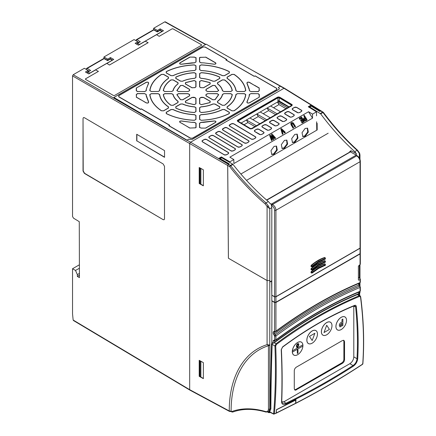 <?xml version="1.0" encoding="UTF-8"?>
<svg xmlns="http://www.w3.org/2000/svg" width="436" height="436" viewBox="0 0 436 436"><rect width="100%" height="100%" fill="white"/><g stroke="black" fill="none" stroke-linecap="round" stroke-linejoin="round"><path stroke-width="0.65" d="M162.187 31.338L160.562 30.329A0.959 0.556 121.7 0 0 160.067 30.367L157.331 31.948L153.832 29.926L136.953 39.681A0.959 0.556 121.7 0 0 136.25 40.826M139.209 44.603L162.094 31.387M159.576 30.313L160.562 30.329A0.959 0.556 120 0 0 160.535 30.313A0.959 0.556 120 0 0 160.056 30.362A0.959 0.556 60 0 1 160.067 30.367A0.959 0.556 -120 0 0 159.576 30.313L157.32 31.615L154.306 29.877A0.959 0.534 120 0 0 153.837 29.931A0.959 0.556 -120 0 0 153.341 29.877L136.463 39.627A0.959 0.556 -120 0 1 136.942 39.671A0.959 0.556 60 0 1 136.953 39.681L140.327 41.763L137.591 43.344A0.959 0.534 120 0 0 136.937 44.325M140.327 41.763L137.1 43.289L136.621 44.145A0.959 0.556 180 0 1 136.621 44.123M136.272 39.932A0.959 0.643 9.4 0 0 135.994 40.297A0.959 0.643 9.4 0 0 136.201 40.799M107.616 60.637L104.117 58.631L87.238 68.381A0.959 0.556 121.7 0 0 86.541 69.531M89.494 73.303L112.379 60.092M112.472 60.037L110.848 59.029A0.959 0.556 121.7 0 0 110.352 59.073L112.145 60.179M110.848 59.029L110.82 59.018A0.959 0.556 120 0 0 110.82 59.018A0.959 0.556 120 0 0 110.341 59.062A0.959 0.556 -120 0 0 109.861 59.018L107.605 60.321L104.591 58.577A0.959 0.534 120 0 0 104.122 58.631A0.959 0.556 -120 0 0 103.632 58.577L86.748 68.327A0.959 0.556 -120 0 1 87.227 68.376A0.959 0.556 60 0 1 87.238 68.381L90.617 70.469L87.876 72.049A0.959 0.534 120 0 0 87.222 73.025M90.617 70.469L87.385 71.995L86.906 72.85A0.959 0.556 180 0 1 86.906 72.823M86.557 68.637A0.959 0.643 9.4 0 0 86.279 69.002A0.959 0.643 9.4 0 0 86.492 69.504M281.869 148.316L283.95 147.935L287.013 143.951L286.626 140.027M284.512 148.251L282.136 148.502L281.329 144.643L284.452 140.376L286.893 140.158L287.624 144.033L284.512 148.251M302.568 136.364L304.65 135.988L307.718 131.999L307.326 128.075M305.216 136.299L302.835 136.55L302.028 132.691L305.156 128.424L307.593 128.206L308.323 132.086L305.216 136.299M292.218 142.343L294.3 141.962L297.368 137.978L296.976 134.054M294.861 142.272L292.485 142.523L291.679 138.67L294.807 134.397L297.243 134.184L297.973 138.059L294.861 142.272M271.519 154.295L273.601 153.913L276.664 149.93L276.277 146.006M274.162 154.224L271.786 154.475L270.979 150.616L274.102 146.349L276.544 146.136L277.274 150.011L274.162 154.224M302.889 346.064A7.461 4.306 -60 0 1 297.63 354.702A7.461 4.306 -60 0 1 292.371 352.119L302.906 346.053A7.505 4.333 -60 0 1 297.614 354.73A7.505 4.333 -60 0 1 292.305 351.667A7.505 4.333 -60 0 1 297.543 342.516A7.505 4.333 -60 0 1 302.916 345.372M297.886 349.634L297.87 349.623A0.48 0.278 120 0 0 297.292 350.233A0.48 0.278 -60 0 1 297.984 349.852L297.984 352.833A0.48 0.278 -60 0 1 297.303 353.225A0.48 0.278 120 0 0 297.396 353.438L297.39 353.433M331.97 325.648A7.461 4.306 -60 0 1 326.7 334.783A7.461 4.306 -60 0 1 321.425 331.742A7.461 4.306 -60 0 1 326.7 322.602A7.461 4.306 -60 0 1 331.97 325.648M331.987 325.621A7.505 4.333 -60 0 1 326.678 334.81A7.505 4.333 -60 0 1 321.376 331.747A7.505 4.333 -60 0 1 326.678 322.558A7.505 4.333 -60 0 1 331.987 325.621M346.506 320.395A7.461 4.306 -60 0 1 341.23 329.529A7.461 4.306 -60 0 1 335.954 326.488A7.461 4.306 -60 0 1 341.23 317.348A7.461 4.306 -60 0 1 346.506 320.395M346.522 320.367A7.505 4.333 -60 0 1 341.214 329.556A7.505 4.333 -60 0 1 335.911 326.493A7.505 4.333 -60 0 1 341.214 317.304A7.505 4.333 -60 0 1 346.522 320.367M276.435 409.693L276.32 412.974L275.923 413.175M360.518 296.578A0.578 0.305 172.6 0 1 360.67 296.758A0.578 0.305 172.6 0 1 360.512 297.009C363.504 320.166 364.245 342.516 362.73 364.049C341.813 377.843 319.495 390.896 295.777 403.202L295.973 399.812L276.44 409.677L276.184 413.039L274.369 413.922C276.222 392.487 276.675 369.826 275.726 345.939A0.578 0.289 177.6 0 1 274.925 345.966L276.015 343.764C302.557 323.904 330.308 307.887 359.264 295.712L360.071 295.739L357.444 294.12M275.792 413.241L276.184 413.039L275.792 413.241M271.95 300.813L271.808 342.456L273.203 343.203L273.933 343.05L274.549 342.287L274.713 340.271M274.953 331.665L274.549 331.965L274.713 331.562M274.549 333.66C288.507 323.338 302.535 314.105 316.634 305.968C330.728 297.832 344.756 290.861 358.714 285.068L359.455 286.212A427.335 246.722 120 0 0 317.299 307.14A427.335 246.722 120 0 0 275.143 334.886L274.549 333.66A0.959 0.556 0 0 1 273.203 333.665L273.203 331.97A0.959 0.556 0 0 0 274.549 331.965L274.549 333.66M273.203 343.203L273.203 340.685L274.56 339.851A0.959 0.556 118.1 0 0 274.778 340.298L275.825 340.238A0.959 0.469 -126.6 0 0 275.934 339.857C289.88 329.512 303.903 320.269 317.991 312.132C332.079 304.001 346.102 297.052 360.049 291.292A0.959 0.556 0 0 0 360.332 290.899L360.332 287.052A0.959 0.556 180 0 1 360.049 287.444A0.959 0.627 67.5 0 0 359.477 286.229L359.455 286.212A0.959 0.556 121.6 0 1 359.853 286.218L358.997 284.675A0.959 0.556 180 0 1 358.714 285.068L358.714 283.504M274.8 340.314L274.56 336.003A0.959 0.534 -60.1 0 1 275.143 334.886L275.171 334.903A0.959 0.474 53.5 0 1 275.934 336.009A0.959 0.556 180 0 1 274.587 336.014L275.171 334.903A427.335 246.722 120 0 1 317.326 307.151A427.335 246.722 120 0 1 359.477 286.229L360.06 286.665M274.953 340.38L274.549 340.674A0.959 0.556 0 0 1 273.203 340.685M274.56 339.851L274.587 339.867A0.959 0.556 0 0 0 275.934 339.857L275.934 336.009C289.88 325.687 303.903 316.454 317.991 308.323C332.079 300.186 346.097 293.226 360.049 287.444L360.049 291.292A0.959 0.627 67.6 0 1 359.738 291.788C345.83 297.532 331.845 304.459 317.79 312.574C303.734 320.689 289.744 329.91 275.825 340.238M358.387 277.449L360.06 278.62L360.049 279.465L358.795 280.19L358.387 279.956L358.387 266.091L360.049 264.663L360.06 253.147L360.049 253.937L275.934 302.502L274.587 302.497L271.808 300.895M358.387 279.863L358.795 280.19L358.387 279.956M360.332 282.19L359.738 283.078A0.959 0.627 -112.6 0 0 360.049 282.583A0.959 0.556 0 0 0 360.332 282.19L360.332 279.051M273.203 331.97L274.56 331.142A0.959 0.556 118.1 0 0 274.778 331.589A0.959 0.556 118.1 0 0 274.789 331.594L275.825 331.529A0.959 0.474 -126.4 0 0 275.934 331.147C289.886 320.852 303.903 311.642 317.991 303.505C332.079 295.374 346.097 288.398 360.049 282.583L360.06 278.62M274.789 331.485L274.587 331.153A0.959 0.556 0 0 0 275.934 331.147L275.934 302.502M358.714 292.213L358.714 293.695C344.762 299.434 330.733 306.377 316.634 314.514C302.535 322.656 288.507 331.916 274.549 342.287M359.863 286.229A0.959 0.556 121.6 0 0 359.853 286.218L360.332 287.052M360.06 263.949L360.049 264.663M274.56 336.003L273.203 333.665M278.473 100.7L278.55 101.408L288.763 107.054M278.55 101.408L277.476 102.029L287.471 107.801M280.571 111.779L270.576 106.013L267.126 108.003L277.122 113.774M270.222 117.758L260.227 111.987L256.777 113.981L266.772 119.753M259.872 123.731L249.877 117.965L246.427 119.955L256.423 125.726M289.063 106.88L279.285 101.027L277.928 101.016L277.928 97.424L278.473 97.266L291.439 104.711L291.439 105.512L251.643 128.484L250.286 128.473L238.111 121.208L238.111 120.412L277.928 97.424M237.838 121.137L277.928 97.838L279.285 97.866L291.439 105.141L291.439 104.711M291.7 105.425L291.439 105.141L291.406 105.528M244.067 124.761L247.91 122.543L246.427 119.971L241.146 123.017M252.858 119.682L258.259 116.565L256.777 113.981L249.888 117.971M263.208 113.709L268.609 110.591L267.126 108.019L260.238 111.992M277.476 102.029L270.593 106.019M254.924 126.593L247.91 122.543M265.273 120.614L258.259 116.565M275.623 114.641L268.609 110.591M273.557 107.73L278.958 104.613L285.972 108.662M277.476 102.04L278.958 104.613M239.86 146.97L241.806 145.847L242.182 145.123L241.806 144.708L220.017 131.667L218.082 131.645L215.7 133.247L216.093 133.934L237.92 146.954L239.86 146.97A0.578 0.332 -120 0 1 239.974 147.019L238.623 147.177M246.651 143.052L248.596 141.923L248.972 141.204L248.596 140.79L226.807 127.743L224.872 127.726L222.491 129.323L222.883 130.01L244.716 143.03L246.651 143.052A0.578 0.332 -120 0 1 246.765 143.101L245.414 143.259M253.441 139.128L255.387 138.005L255.763 137.28L255.392 136.866L233.598 123.824L231.663 123.802L229.287 125.405L229.674 126.091L251.507 139.111L253.441 139.128A0.578 0.332 -120 0 1 253.561 139.177L252.204 139.335M211.286 135.563L209.296 136.713L208.909 137.166L209.296 137.852L231.129 150.872L233.069 150.894L235.015 149.766L235.391 149.047L235.015 148.632L213.226 135.585L211.286 135.563A0.578 0.332 60 0 0 211.171 135.476L212.06 135.345M204.495 139.487L202.506 140.637L202.119 141.084L202.506 141.771L224.338 154.796L226.273 154.813L228.224 153.69L228.6 152.965L228.224 152.551L206.43 139.509L204.495 139.487A0.578 0.332 60 0 0 204.38 139.395L205.269 139.269M294.627 107.419L292.665 108.548L292.278 109L292.665 109.687L298.186 112.788L299.423 112.581L301.374 111.458L301.75 110.733L301.374 110.319L296.562 107.436L294.627 107.419A0.578 0.332 60 0 0 294.507 107.327L295.401 107.196M287.057 111.785L284.713 113.365L285.1 114.052L290.621 117.159L291.858 116.946L293.81 115.823L294.18 115.099L293.81 114.684L288.997 111.807L287.057 111.785A0.578 0.332 60 0 0 286.942 111.698L287.831 111.567M279.492 116.15L277.536 117.284L277.149 117.736L277.536 118.423L283.057 121.524L284.294 121.317L286.239 120.194L286.615 119.469L286.245 119.055L281.427 116.172L279.492 116.15A0.578 0.332 60 0 0 279.378 116.063L280.266 115.932M271.928 120.521L269.584 122.102L269.971 122.789L275.492 125.89L276.729 125.682L278.675 124.56L279.051 123.835L278.675 123.421L273.863 120.543L271.928 120.521A0.578 0.332 60 0 0 271.813 120.429L272.702 120.303M264.363 124.887L262.401 126.02L262.014 126.473L262.407 127.159L267.927 130.26L269.165 130.053L271.11 128.925L271.486 128.206L271.11 127.792L266.298 124.909L264.363 124.887A0.578 0.332 60 0 0 264.243 124.8L265.137 124.669M256.799 129.258L254.837 130.386L254.45 130.838L254.837 131.525L260.363 134.626L261.6 134.419L263.546 133.296L263.922 132.571L263.546 132.157L258.733 129.279L256.799 129.258A0.578 0.332 60 0 0 256.679 129.165L257.572 129.04M291.7 105.218L291.439 105.512M238.111 121.208L237.838 120.881M237.827 121.382L250.008 128.642L251.943 128.658L291.733 105.686L292.109 104.962L279.58 97.277L277.645 97.255L237.827 120.243L237.44 120.696L237.827 121.382A0.578 0.327 -59.2 0 0 237.713 121.426L237.277 120.658A0.578 0.463 13.7 0 1 237.44 120.696M259.137 97.157L259.137 94.536L258.085 93.767A6.295 3.635 0 0 0 258.128 93.691L250.885 93.691L249.496 94.449A51.884 29.959 180 0 1 249.288 95.866A6.295 3.635 0 0 0 249.376 95.887L247.07 102.002C247.092 102.961 247.85 103.228 249.338 102.809L259.3 97.174L249.457 102.858A0.578 0.332 -120 0 0 249.338 102.809M250.885 91.538L258.128 91.538A6.295 3.635 0 0 0 258.085 91.462L259.137 90.693L259.137 88.072L249.338 82.42C247.855 82.001 247.098 82.268 247.07 83.227L249.376 89.342A6.295 3.635 0 0 0 249.288 89.364A51.884 29.959 180 0 1 249.496 90.781L250.885 91.538L249.332 90.77L249.288 89.364M136.43 88.072L136.43 90.693L137.482 91.462A6.295 3.635 0 0 0 137.438 91.538L144.681 91.538L146.071 90.781A51.884 29.959 180 0 1 146.278 89.364A6.295 3.635 0 0 0 146.191 89.342L148.496 83.227C148.474 82.268 147.717 82.001 146.229 82.42L136.266 88.012L146.109 82.328C147.777 81.864 148.627 82.164 148.654 83.232L146.191 89.342M144.681 93.691L137.438 93.691A6.295 3.635 0 0 0 137.482 93.767L136.43 94.536L136.43 97.157L146.229 102.809C147.711 103.228 148.469 102.961 148.496 102.002L146.191 95.887A6.295 3.635 0 0 0 146.278 95.866A51.884 29.959 180 0 1 146.071 94.449L144.681 93.691L146.234 94.421L146.278 95.866M205.65 128.037L215.444 122.38C216.169 121.524 215.7 121.083 214.049 121.072L203.454 122.402A6.295 3.635 0 0 0 203.41 122.347A51.884 29.959 180 0 1 200.958 122.472L199.65 123.274L199.65 127.454A6.295 3.635 0 0 0 199.781 127.432L201.11 128.037L205.716 128.113L201.11 128.113L199.65 127.454M180.564 99.648L182.651 99.751L189.333 95.893L189.589 94.983L189.088 94.285L187.791 93.745L178.346 93.745L176.994 94.672L180.564 99.648A0.578 0.382 129.2 0 0 180.433 99.686L176.831 94.666L178.346 93.631L187.791 93.631L189.246 94.236L189.736 94.917L189.447 95.942L182.771 99.8L180.433 99.686M195.824 98.383L194.887 97.631L192.102 97.495L185.425 101.348L185.6 102.553L194.222 104.618L195.824 103.839L195.824 98.383A0.578 0.469 -0 0 1 195.987 98.362L195.987 103.817L194.194 104.689L185.507 102.613L185.305 101.261L191.987 97.408L193.758 97.239L194.941 97.522L195.987 98.362M203.465 97.495L200.68 97.631L199.743 98.383L199.743 103.839L201.345 104.618L209.967 102.553L210.141 101.348L203.465 97.495A0.578 0.332 -60 0 1 203.579 97.408L210.261 101.261L210.059 102.613L201.372 104.689L199.579 103.817L199.579 98.362L200.625 97.522L201.808 97.239L203.579 97.408M207.776 93.745L206.479 94.285L205.977 94.983L206.233 95.893L212.915 99.751L214.997 99.648L218.572 94.672L217.221 93.745L207.776 93.631L217.221 93.631L218.736 94.666L215.133 99.686L212.795 99.8L206.119 95.942L205.83 94.917L206.321 94.236L207.776 93.631M206.233 89.336L205.977 90.247L206.479 90.944L207.776 91.484L217.221 91.484L218.572 90.557L214.997 85.581L212.915 85.478L206.233 89.336A0.578 0.332 -120 0 0 206.119 89.249L212.795 85.391L215.133 85.505L218.736 90.525L217.221 91.56L207.776 91.56L206.321 90.955L205.83 90.268L206.119 89.249M199.743 86.846L200.68 87.598L203.465 87.734L210.141 83.881L209.967 82.677L201.345 80.611L199.743 81.39L199.743 86.846A0.578 0.469 180 0 0 199.579 86.824L199.579 81.369L201.372 80.496L210.059 82.578L210.261 83.925L203.579 87.783L200.625 87.669L199.579 86.824M192.102 87.734L194.887 87.598L195.824 86.846L195.824 81.39L194.222 80.611L185.6 82.677L185.425 83.881L192.102 87.734A0.578 0.332 120 0 0 191.987 87.783L185.305 83.925L185.507 82.578L194.194 80.496L195.987 81.369L195.987 86.824L194.941 87.669L191.987 87.783M187.791 91.484L189.088 90.944L189.589 90.247L189.333 89.336L182.651 85.478L180.564 85.581L176.994 90.557L178.346 91.484L187.791 91.56L178.346 91.56L176.831 90.525L180.433 85.505L182.771 85.391L189.447 89.249L189.736 90.268L189.246 90.955L187.791 91.56M195.824 107.725L194.625 106.94C190.129 106.597 186.074 105.626 182.471 104.03L180.668 104.095L175.833 106.885L175.937 108.057C181.316 110.564 187.442 112.03 194.32 112.455L195.824 111.665L195.824 107.725A0.578 0.469 -0 0 1 195.987 107.703L195.987 111.649L194.298 112.532C187.387 112.101 181.229 110.63 175.833 108.112L175.719 106.798L180.548 104.008L182.575 103.937C186.128 105.517 190.156 106.477 194.647 106.825L195.987 107.703M214.899 104.095L213.095 104.03C209.493 105.626 205.438 106.597 200.942 106.94L199.743 107.725L199.743 111.665L201.247 112.455C208.125 112.03 214.25 110.564 219.63 108.057L219.733 106.885L214.899 104.095A0.578 0.332 -60 0 1 215.019 104.008L219.848 106.798L219.733 108.112C214.321 110.63 208.163 112.106 201.263 112.532L199.579 111.649L199.579 107.703L200.92 106.825C205.367 106.488 209.394 105.528 212.991 103.937L215.019 104.008M223.951 93.745L222.594 94.438C222 97.037 220.322 99.375 217.559 101.457L217.673 102.498L222.502 105.289L224.535 105.229C228.873 102.122 231.407 98.585 232.148 94.617L230.786 93.745L223.951 93.631L230.786 93.631L232.312 94.607C231.565 98.596 229.014 102.155 224.66 105.267L222.387 105.332L217.553 102.547L217.428 101.375C220.164 99.321 221.831 96.999 222.431 94.405L223.951 93.631M217.673 82.731L217.559 83.772C220.322 85.854 222 88.192 222.594 90.792L223.951 91.484L230.786 91.484L232.148 90.612C231.407 86.644 228.873 83.107 224.535 80.001L222.502 79.941L217.673 82.731A0.578 0.332 -120 0 0 217.553 82.644L222.387 79.853L224.66 79.919C229.025 83.047 231.576 86.601 232.312 90.584L230.786 91.56L223.951 91.56L222.431 90.786C221.848 88.214 220.18 85.892 217.428 83.81L217.553 82.644M199.743 77.504L200.942 78.289C205.438 78.633 209.493 79.603 213.095 81.2L214.899 81.129L219.733 78.344L219.63 77.172C214.25 74.665 208.119 73.199 201.247 72.774L199.743 73.559L199.743 77.504A0.578 0.469 180 0 0 199.579 77.488L199.579 73.542L201.263 72.659C208.179 73.09 214.338 74.561 219.733 77.079L219.848 78.387L215.019 81.178L212.991 81.254C209.438 79.674 205.411 78.709 200.92 78.366L199.579 77.488M180.668 81.129L182.471 81.2C186.074 79.603 190.129 78.633 194.625 78.289L195.824 77.504L195.824 73.559L194.32 72.774C187.442 73.199 181.316 74.665 175.937 77.172L175.833 78.344L180.668 81.129A0.578 0.332 120 0 0 180.548 81.178L175.719 78.387L175.833 77.079C181.245 74.556 187.404 73.085 194.298 72.659L195.987 73.542L195.987 77.488L194.647 78.366C190.2 78.698 186.172 79.663 182.575 81.254L180.548 81.178M171.615 91.484L172.972 90.792C173.566 88.192 175.245 85.854 178.008 83.772L177.893 82.731L173.065 79.941L171.032 80.001C166.694 83.107 164.159 86.644 163.418 90.612L164.781 91.484L171.615 91.484L164.781 91.56L163.255 90.584C164.001 86.59 166.547 83.036 170.907 79.919L173.179 79.853L178.013 82.644L178.139 83.81C175.403 85.865 173.735 88.192 173.136 90.786L171.615 91.56M177.893 102.498L178.008 101.457C175.245 99.375 173.566 97.037 172.972 94.438L171.615 93.745L164.781 93.745L163.418 94.617C164.159 98.585 166.694 102.122 171.032 105.229L173.065 105.289L177.893 102.498A0.578 0.332 60 0 1 178.013 102.547L173.179 105.332L170.907 105.267C166.541 102.144 163.99 98.585 163.255 94.607L164.781 93.631L171.615 93.631L173.136 94.405C173.719 96.972 175.386 99.299 178.139 101.375L178.013 102.547M168.334 108.014L168.41 106.945C163.189 103.327 160.203 99.163 159.462 94.47L158.099 93.745L151.287 93.745L149.924 94.59C150.769 100.7 154.633 106.09 161.516 110.755L163.522 110.799L168.334 108.014A0.578 0.332 60 0 1 168.454 108.063L163.636 110.842L161.391 110.799C154.48 106.117 150.6 100.711 149.755 94.579L151.287 93.631L158.099 93.631L159.625 94.443C160.377 99.136 163.353 103.278 168.541 106.864L168.454 108.063M158.099 91.484L159.462 90.759C160.203 86.066 163.189 81.903 168.41 78.284L168.334 77.21L163.522 74.431L161.516 74.474C154.633 79.139 150.769 84.529 149.924 90.634L151.287 91.484L158.099 91.484L151.287 91.56L149.755 90.612C150.605 84.475 154.48 79.069 161.391 74.393L163.636 74.343L168.454 77.123L168.541 78.322C163.32 81.952 160.35 86.094 159.625 90.748L158.099 91.56M171.108 75.613L172.956 75.657C179.234 72.643 186.439 70.921 194.57 70.49L195.824 69.7L195.824 65.771L194.358 64.98C183.774 65.471 174.444 67.7 166.361 71.678L166.29 72.834L171.108 75.613A0.578 0.332 120 0 0 170.988 75.662L166.176 72.883L166.252 71.586C174.367 67.591 183.73 65.351 194.347 64.866L195.987 65.749L195.987 69.684L194.581 70.567C186.45 70.997 179.278 72.714 173.065 75.711L170.988 75.662M199.743 69.7L200.996 70.49C209.127 70.921 216.332 72.643 222.611 75.657L224.458 75.613L229.276 72.834L229.205 71.678C221.123 67.7 211.792 65.471 201.209 64.98L199.743 65.771L199.743 69.7A0.578 0.469 180 0 0 199.579 69.684L199.579 65.749L201.219 64.866C211.847 65.356 221.21 67.596 229.314 71.586L229.391 72.883L224.578 75.662L222.502 75.711C216.218 72.698 209.046 70.981 200.985 70.567L199.579 69.684M227.232 77.21L227.156 78.284C232.377 81.903 235.364 86.066 236.105 90.759L237.467 91.484L244.28 91.484L245.642 90.634C244.798 84.529 240.934 79.139 234.05 74.474L232.045 74.431L227.232 77.21A0.578 0.332 -120 0 0 227.112 77.123L231.93 74.343L234.176 74.393C241.086 79.074 244.967 84.48 245.811 90.612L244.28 91.56L237.467 91.56L235.941 90.748C235.189 86.05 232.214 81.908 227.025 78.322L227.112 77.123M237.467 93.745L236.105 94.47C235.364 99.163 232.377 103.327 227.156 106.945L227.232 108.014L232.045 110.799L234.05 110.755C240.934 106.09 244.798 100.7 245.642 94.59L244.28 93.745L237.467 93.631L244.28 93.631L245.811 94.579C244.961 100.711 241.086 106.117 234.176 110.799L231.93 110.842L227.112 108.063L227.025 106.864C232.246 103.239 235.217 99.097 235.941 94.443L237.467 93.631M224.458 109.616L222.611 109.572C216.332 112.586 209.127 114.308 200.996 114.739L199.743 115.529L199.743 119.459L201.209 120.249C211.792 119.758 221.123 117.524 229.205 113.551L229.276 112.395L224.458 109.616A0.578 0.332 -60 0 1 224.578 109.529L229.391 112.308L229.314 113.605C221.199 117.595 211.836 119.835 201.219 120.32L199.579 119.437L199.579 115.507L200.985 114.624C209.117 114.188 216.289 112.472 222.502 109.48L224.578 109.529M195.824 115.529L194.57 114.739C186.439 114.308 179.234 112.586 172.956 109.572L171.108 109.616L166.29 112.395L166.361 113.551C174.444 117.529 183.774 119.758 194.358 120.249L195.824 119.459L195.824 115.529A0.578 0.469 0 0 1 195.987 115.507L195.987 119.437L194.347 120.32C183.72 119.835 174.356 117.595 166.252 113.605L166.176 112.308L170.988 109.529L173.065 109.48C179.349 112.493 186.521 114.205 194.581 114.624L195.987 115.507M195.421 127.803L195.786 127.432A6.295 3.635 0 0 0 195.917 127.454L195.917 123.274L194.609 122.472A51.884 29.959 180 0 1 192.156 122.347A6.295 3.635 0 0 0 192.113 122.402L181.518 121.072C179.866 121.083 179.398 121.519 180.123 122.38L189.916 128.037L195.421 127.803A0.578 0.332 -120 0 1 195.541 127.852L189.916 128.037M189.916 57.192L180.123 62.849C179.398 63.705 179.861 64.141 181.518 64.157L192.113 62.828A6.295 3.635 0 0 0 192.156 62.877A51.884 29.959 180 0 1 194.609 62.757L195.917 61.956L195.917 57.775A6.295 3.635 0 0 0 195.786 57.797L194.456 57.192L189.845 57.078L194.456 57.078L195.917 57.775M200.146 57.427L199.781 57.797A6.295 3.635 0 0 0 199.65 57.775L199.65 61.956L200.958 62.757A51.884 29.959 180 0 1 203.41 62.877A6.295 3.635 0 0 0 203.454 62.828L214.049 64.157C215.7 64.147 216.169 63.711 215.444 62.849L205.65 57.192L200.146 57.427A0.578 0.332 60 0 0 200.026 57.339L205.65 57.192M249.457 102.858C247.79 103.327 246.94 103.021 246.912 101.953A0.578 0.447 29.7 0 1 247.07 102.002M246.912 101.953L249.376 95.887M249.109 95.898L249.332 94.421L250.885 93.691M250.885 93.576L258.128 93.691M254.281 76.376L225.875 59.977L226.644 59.53L204.98 47.023L203.078 47.023L118.854 95.653L118.854 96.748L140.512 109.256L141.286 108.809L169.691 125.214L168.923 125.661L190.587 138.163L192.483 138.163L276.713 89.538L276.713 88.437L255.055 75.935L254.281 76.262L255.169 75.886L276.833 88.388L276.833 89.625L192.603 138.25L190.467 138.25L168.808 125.748L169.457 125.236L141.286 108.967L140.512 109.414L118.734 96.836L118.734 95.604L202.963 46.979L205.1 46.979L226.878 59.552L226.11 59.994L254.281 76.262M259.137 88.072L259.3 90.672L258.128 91.538M249.109 89.293L246.912 83.232C246.945 82.164 247.79 81.864 249.457 82.328A0.578 0.332 120 0 0 249.338 82.42M146.371 89.266L146.234 90.77L144.681 91.615L137.482 91.462M136.43 97.157L136.266 94.514L137.438 93.691M146.458 95.898L148.654 101.953C148.621 103.027 147.777 103.327 146.109 102.858A0.578 0.332 -60 0 1 146.229 102.809M199.486 127.563L199.486 123.252L200.947 122.353L213.994 120.963C215.847 120.979 216.37 121.464 215.564 122.429A0.578 0.332 -120 0 0 215.444 122.38M181.763 123.328L180.003 122.429C179.196 121.464 179.719 120.974 181.572 120.963L192.113 122.402M192.014 122.276L194.62 122.353L196.08 123.252L196.08 127.563L195.786 127.432M196.08 57.628L196.08 61.934L194.62 62.833L181.572 64.228C179.719 64.212 179.196 63.721 180.003 62.762A0.578 0.332 60 0 1 180.123 62.849M205.716 57.078L215.564 62.762C216.37 63.721 215.847 64.212 213.994 64.228L203.454 62.828M203.41 62.877L200.947 62.833L199.486 61.934L199.486 57.628L199.781 57.797M249.457 82.328L254.553 85.429M146.109 102.858L141.013 99.8M189.845 128.113L181.839 123.284M201.552 45.23L201.552 44.761L172.95 28.836L172.138 28.82L159.162 36.33L172.138 28.82L172.95 28.814L201.552 44.761L201.552 45.23L114.39 95.555L113.573 95.555L85.456 79.33L85.461 78.862L98.432 71.373L95.593 69.924L88.731 73.886L85.429 72.011L88.143 70.441L84.355 68.288L73.215 74.719L113.889 98.204L113.889 97.462L206.179 44.178L283.994 88.29L190.352 142.349L189.676 143.526L189.676 389.67L229.254 410.952C229.151 377.271 243.479 351.977 267.088 344.658L269.786 345.034L268.821 345.672L267.088 344.658L267.088 280.561L228.404 258.226L267.088 280.533L269.78 280.571L267.088 280.561M113.889 98.204L186.777 140.288L188.875 139.079L189.486 139.427L192.205 139.416L278.882 89.375L279.443 88.612L278.255 87.473L279.443 88.612M113.889 97.462L228.366 164.296L228.824 164.034L218.937 158.328L221.368 156.922L221.368 157.685M276.32 412.974L295.641 403.273L295.243 403.48L295.641 403.273L295.684 399.959M276.56 409.758L295.826 400.035M360.06 252.907L360.049 253.676L275.934 302.241L274.587 302.257L274.587 296.823L271.808 295.248L271.612 280.855M274.587 296.823L275.934 296.823L360.049 248.258L360.06 247.474L360.049 253.676M269.78 345.034L269.78 208.79L271.808 207.618L271.808 280.746L269.944 281.787L269.78 280.571L269.944 282.054L271.808 280.975M228.404 258.226L227.69 165.473L228.366 164.296M316.629 121.797L316.749 129.639L317.185 129.388M308.546 111.73L312.525 118.161L233.881 163.565L233.821 159.549L229.843 157.173L308.546 111.73L312.525 114.112L316.482 111.829L308.268 106.749L310.699 105.349L310.699 106.095M323.305 112.57L322.978 112.504C333.573 126.729 344.936 139.335 357.073 150.322L354.762 151.657C342.625 140.67 331.256 128.064 320.662 113.84L309.729 106.967L311.25 106.117L319.882 111.458L320.711 110.995L321.387 111.382L320.7 110.989L320.242 111.256L310.699 105.349M354.539 305.669L355.585 306.612A0.578 0.305 -5.9 0 0 356.288 306.503C356.103 305.456 355.558 305.075 354.648 305.374C330.701 315.157 306.682 328.995 282.593 346.893A0.578 0.278 53.4 0 1 282.539 347.154L281.394 349.509A0.578 0.3 177.2 0 1 281.22 349.737C282.07 367.733 282.185 384.999 281.552 401.54C281.683 404.319 283.133 405.169 285.907 404.074C309.636 392.563 332.128 379.93 353.373 366.175C355.885 364.3 357.335 361.804 357.727 358.686C358.615 341.715 358.136 324.324 356.288 306.503M357.727 358.686A0.578 0.343 3 0 1 357.013 358.73L353.798 356.871L353.798 306.388L355.585 306.612C357.427 324.406 357.902 341.775 357.013 358.73C356.708 361.591 355.389 363.858 353.051 365.532A0.578 0.343 57.1 0 1 353.373 366.175M281.781 401.954L284.321 401.529L285.635 403.398L282.157 403.038M353.798 356.871C353.569 359.771 352.255 362.043 349.863 363.689L353.051 365.532C331.823 379.282 309.347 391.91 285.635 403.398A0.578 0.316 64.1 0 1 285.907 404.074M267.764 412.14L268.669 412.636L268.298 411.955M269.966 412.145A1.439 0.861 0 0 1 268.342 411.976L268.342 411.933M304.284 119.115L305.195 118.429L305.783 119.371M282.593 346.893L281.22 349.737M281.318 349.367A0.578 0.3 177.2 0 1 281.394 349.509C282.255 367.488 282.375 384.748 281.754 401.284A0.578 0.354 -177.9 0 1 281.552 401.54M281.678 401.093A0.578 0.354 -177.9 0 1 281.754 401.284L282.163 403.049M354.288 305.734A0.578 0.376 -112.2 0 0 354.648 305.374M269.11 411.513L269.693 411.802A0.578 0.463 53.6 0 0 268.985 411.551L270.091 408.848A0.578 0.332 -179.9 0 1 270.898 408.848L269.693 411.802L274.01 414.102L274.369 413.922L273.601 413.862A0.578 0.332 0 0 0 273.606 413.868L274.369 413.922M295.777 403.202L295.379 403.414M362.714 363.564L362.311 364.267M305.195 118.429L305.195 117.911L306.023 119.235L305.669 119.437L304.377 119.29L304.224 118.865M304.377 119.29L305.195 117.911M275.726 345.939L276.468 344.386C304.181 323.834 331.894 307.832 359.607 296.382L360.512 297.009M295.652 403.436C319.375 391.141 341.693 378.083 362.616 364.273L362.872 363.831C364.392 342.293 363.662 319.937 360.67 296.758L360.071 295.739M266.385 411.998L268.505 411.846L269.797 409.023A0.959 0.556 180 0 1 268.451 409.028C268.32 411.083 267.361 411.922 265.568 411.546A0.959 0.654 106.3 0 0 265.965 412.069C253.599 408.505 242.53 408.499 232.759 412.047L231.968 411.993A0.959 0.556 -61.7 0 1 231.756 411.546C241.767 407.927 253.033 407.927 265.568 411.546M272.914 138.016L271.372 134.272L271.982 133.917L275.438 137.809L274.898 138.119L272.435 135.274L273.852 138.724L273.127 139.144L270.582 136.261L272.075 139.749L271.541 140.06L269.573 135.307L270.206 134.942L272.914 138.016M282.392 133.792L280.817 128.816L281.34 128.516L285.188 132.179L284.637 132.495L281.7 129.694L282.942 133.476L282.392 133.792L282.386 134.315L280.817 128.816M294.85 126.598L292.905 123.541L291.848 123.29L291.504 123.884L293.526 127.367L292.997 127.672L290.779 123.562L291.412 122.625C292.458 122.2 293.303 122.658 293.946 123.993L295.379 126.293L294.85 126.598L294.856 127.116L293.384 124.255M299.636 118.87L299.21 118.2L301.456 116.903L304.159 121.224L301.963 122.494L301.543 121.818L303.211 120.859L302.524 119.764L300.954 120.668L300.567 120.053L302.143 119.148L301.347 117.884L299.636 118.87L299.636 119.388L299.21 118.2M306.001 120.162L306.971 119.606L304.268 115.278L303.739 115.584L304.769 117.24L303.511 118.478L303.854 119.606L305.249 120.516L306.001 120.162L306.023 120.668L305.265 121.023L305.249 120.516M273.601 413.862L273.601 413.862C275.443 392.378 275.884 369.744 274.925 345.966L272.168 344.38A1953.509 1127.861 120 0 0 270.898 408.848M274.299 342.778L276.015 343.764A0.578 0.283 53.4 0 1 276.468 344.386M272.68 342.919L272.168 344.38A0.578 0.316 2.1 0 0 271.361 344.364L271.977 342.543M359.607 296.382A0.578 0.376 -112.4 0 0 359.264 295.712L357.438 294.589M268.821 345.672L268.451 345.753C245.228 352.926 230.982 378.012 231.118 411.197L232.759 412.047M232.235 412.02A0.959 0.556 -61.7 0 1 231.968 411.993L231.2 411.579M271.372 134.272L272.5 137.547M274.898 138.119L274.903 138.637L275.487 138.299L275.438 137.809M274.903 138.637L272.827 136.239M273.127 139.144L273.132 139.662L273.89 139.22L273.852 138.724M273.132 139.662L271.007 137.247M271.541 140.06L271.535 140.583L272.113 140.245L272.075 139.749M271.535 140.583L269.573 135.307M284.637 132.495L284.648 133.013L285.242 132.669L285.188 132.179M284.648 133.013L281.939 130.429M282.386 134.315L282.98 133.972L282.942 133.476M294.856 127.116L295.423 126.789L295.379 126.293M293.368 124.74L292.905 123.541M292.888 124.031L291.869 123.797L291.848 123.29M291.869 123.797L291.564 124.14M292.997 127.672L292.997 128.189L293.57 127.862L293.526 127.367M292.997 128.189L291.58 125.41M291.559 125.895L290.79 123.791M301.963 122.494L301.963 123.012L304.203 121.72L304.159 121.224M301.963 123.012L301.543 121.818M302.971 120.995L302.524 119.764M302.524 120.282L300.954 121.192L300.954 120.668M300.954 121.192L300.567 120.053M301.903 119.284L301.347 117.884M301.347 118.401L299.636 119.388M303.739 115.584L304.535 117.377M306.023 120.668L307.015 120.096L306.971 119.606M305.265 121.023L303.832 120.091L303.854 119.606M303.832 120.091L303.516 118.717M231.118 411.213L229.254 410.952A0.959 0.556 -61.7 0 0 229.467 411.399L231.222 411.579M199.208 167.506L203.356 169.817L203.356 185.818L199.208 183.507L199.208 167.506M203.356 185.622L200.157 183.834M199.383 183.403L199.383 167.604M199.208 360.327L203.356 362.638L203.356 378.639L199.208 376.323L199.208 360.327M203.356 378.443L200.157 376.655M199.383 376.224L199.383 360.425M221.368 156.922L229.865 161.832L229.865 162.497M312.525 114.112L312.525 118.161M240.874 174.019L317.19 129.955L317.141 123.372L316.65 123.072M316.482 111.829L316.541 115.845M229.865 161.832L233.821 159.549M271.808 295.248L271.808 300.736L274.587 302.257M359.406 293.237L359.406 293.668L359.973 292.649L359.973 291.651M283.994 88.29L321.408 111.398M109.452 65.035L106.891 63.422L109.452 65.035L148.147 42.69L145.308 41.224L138.446 45.186L135.138 43.306L137.858 41.736L137.89 42.837M109.452 65.013L148.147 42.674M106.891 63.422L113.752 59.438L110.444 57.563L110.444 58.893M113.736 59.449L88.612 73.815M107.73 60.25L107.73 59.133L110.444 57.563M164.546 157.118L136.882 140.866L136.882 134.359M163.151 219.657L84.557 173.277L83.205 170.912L83.031 118.467L83.44 117.578L84.382 117.687L163.151 163.963L164.503 166.334L164.503 218.872L164.121 219.749L163.151 219.657L84.382 173.381L83.031 171.01L83.031 118.467M137.858 41.736L134.065 39.589L103.937 56.985L103.915 58.468M107.73 59.133L103.937 56.985M136.708 140.964L136.708 134.261L164.546 150.616L164.546 157.32L136.882 140.866M79.27 264.865L72.534 268.75L72.534 313.844L73.15 320.029L73.913 320.471M79.27 268.347L75.499 270.429L72.534 268.75M79.434 273.432L77.352 274.604L75.499 270.429M79.434 275.214L77.352 276.413L77.352 274.604M73.215 74.719L72.534 75.897L72.534 216.458L73.477 218.147L79.27 221.668L79.434 277.634L77.352 276.413M88.143 70.441L88.176 71.537M98.432 71.373L85.461 78.883L85.461 79.347M85.456 79.33L85.461 78.883M201.552 44.783L201.552 45.251M159.167 36.313L156.606 34.7L159.167 36.313M157.44 31.545L157.44 30.433L160.159 28.863L163.467 30.738L156.606 34.7M163.451 30.749L138.321 45.115M160.159 28.863L160.159 30.193M165.467 22.241L164.792 21.849L153.652 28.28L153.63 29.768M153.652 28.28L157.44 30.433M246.498 180.373L328.177 133.214M316.738 129.007L317.185 128.751M200.091 376.644L200.871 376.775L200.871 361.335L199.416 360.779L199.416 376.268L200.091 376.644L200.091 361.182L200.871 361.335M199.416 167.958L200.871 168.519L200.871 183.954L200.091 183.823L199.416 183.447L199.416 167.958L200.091 168.367L200.091 183.823M200.091 168.367L200.871 168.519M199.416 360.779L200.091 361.182M284.321 401.529L349.863 363.689M306.84 340.14A7.505 4.333 -60 0 1 312.149 330.946A7.505 4.333 -60 0 1 317.452 334.009A7.505 4.333 -60 0 1 312.149 343.203A7.505 4.333 -60 0 1 306.84 340.14M344.544 341.677L343.944 340.358L342.505 340.505L296.322 367.167C295.09 368.022 294.414 369.199 294.284 370.693L294.284 388.732L294.883 390.051L295.575 390.176L342.505 363.243C343.737 362.387 344.413 361.21 344.544 359.716L344.544 341.677L343.879 341.295L343.879 359.335C343.753 360.828 343.072 362.005 341.84 362.861L295.663 389.528L294.589 389.795M343.573 340.238L343.879 341.295M341.993 323.081L341.993 324.907L340.407 325.578L340.194 325.043L342.004 323.071L342.004 324.913L340.407 325.572M340.271 326.907L339.322 325.561C339.393 324.052 340.075 322.978 341.366 322.34L342.004 321.986L342.004 319.555L342.876 319.054L342.876 325.501L339.786 326.842M342.004 321.986L341.377 322.346C340.091 322.989 339.404 324.057 339.322 325.561L340.26 326.902M342.004 319.555L342.876 319.054M341.993 321.975L341.993 319.55M326.711 325.251L323.997 332.543L329.425 329.409L326.7 325.245L323.997 332.543M298.137 344.271L297.663 344.315L298.42 345.127L297.646 346.8L297.161 346.854L297.663 346.811L296.911 346.01L297.663 344.315L298.404 345.116L297.663 346.811M297.303 350.244L297.303 353.225L297.303 350.244M298.464 343.584L298.905 344.822L297.663 347.421L296.851 347.508L296.42 346.277L296.785 344.653L297.663 343.699L296.774 344.647L296.404 346.271L296.829 347.497M298.54 343.639L297.663 343.699L298.529 343.628M292.414 350.855L292.398 350.849A7.461 4.306 -60 0 1 297.63 342.522A7.461 4.306 -60 0 1 302.862 344.805L292.414 350.855A7.461 4.306 120 0 0 292.382 352.125M302.862 344.805L292.398 350.849A7.461 4.306 -60 0 0 292.354 351.656A7.461 4.306 -60 0 0 292.371 352.119M302.906 346.053A7.461 4.306 120 0 0 302.922 345.574A7.461 4.306 120 0 0 302.878 344.816M312.176 340.543L314.896 333.251L309.462 336.385L312.176 340.543L309.446 336.379L314.896 333.251M317.441 334.036A7.461 4.306 -60 0 1 312.165 343.176A7.461 4.306 -60 0 1 306.89 340.129A7.461 4.306 -60 0 1 312.165 330.995A7.461 4.306 -60 0 1 317.441 334.036M360.06 247.337L360.049 248.111L275.934 296.676L274.587 296.687L271.808 295.167L271.808 280.746M325.022 257.899L324.722 257.496A40.341 23.288 120 0 0 311.26 265.268L310.961 266.015L311.097 266.543L311.587 266.598M325.022 261.033L324.722 260.63A40.341 23.288 120 0 0 311.26 268.402L310.961 269.148L311.097 269.682L311.587 269.737M325.022 264.172L324.722 263.769A40.341 23.288 120 0 0 311.26 271.541L310.961 272.287L311.097 272.816L311.587 272.876M311.26 271.541L312.056 272.337L318.672 267.606L325.283 264.696A0.578 0.403 -106.6 0 0 324.994 263.96L324.722 263.769M324.929 263.791L325.441 264.576L325.158 265.344L318.672 268.2L312.181 272.838L312.056 272.337A0.578 0.403 165.6 0 1 311.277 272.456L311.571 271.71A40.319 23.277 -60 0 1 318.285 266.914A40.319 23.277 -60 0 1 324.994 263.96L325.294 264.363M311.222 272.98L312.181 272.838A0.578 0.403 165.6 0 1 311.402 272.958L311.097 272.816M354.762 151.657L356.354 153.586L356.272 155.08L271.655 203.934L272.549 204.451C274.724 206.015 275.846 207.956 275.934 210.266L360.049 161.702C359.967 159.391 358.872 157.434 356.762 155.832L272.549 204.451A0.959 0.534 120 0 0 271.868 205.623L271.399 205.356L271.655 203.934L270.68 204.135L268.336 201.552L266.025 202.887C253.458 192.151 241.686 179.779 230.709 165.773L229.679 166.623A0.959 0.534 -60 0 1 230.361 165.446L232.666 164.116L221.695 157.778L220.202 158.644L229.178 163.827L228.377 164.307L227.717 165.489L228.426 258.21M311.26 268.402L312.056 269.197L318.672 264.467L325.283 261.562A0.578 0.403 -106.6 0 0 324.994 260.826L324.722 260.63M324.929 260.657L325.441 261.437L325.158 262.21L318.672 265.061L312.181 269.699L312.056 269.197A0.578 0.403 165.6 0 1 311.277 269.323L311.571 268.576A40.319 23.277 -60 0 1 318.285 263.775A40.319 23.277 -60 0 1 324.994 260.826L325.294 261.229M311.222 269.84L312.181 269.699A0.578 0.403 165.6 0 1 311.402 269.824L311.097 269.682M311.26 265.268L312.056 266.064L318.672 261.333L325.283 258.423A0.578 0.403 -106.6 0 0 324.994 257.687L324.722 257.496M324.929 257.518L325.441 258.303L325.158 259.071L318.672 261.922L312.181 266.565L312.056 266.064A0.578 0.403 165.6 0 1 311.277 266.183L311.571 265.437A40.319 23.277 -60 0 1 318.285 260.641A40.319 23.277 -60 0 1 324.994 257.687L325.294 258.09M311.222 266.707L312.181 266.565A0.578 0.403 165.6 0 1 311.402 266.685L311.097 266.543M324.913 265.66A0.578 0.403 73.4 0 0 325.158 265.344L318.553 268.462L312.149 273.04M275.934 296.676L275.934 210.266A0.959 0.556 180 0 1 274.587 210.277C274.418 208.315 273.514 206.762 271.868 205.623M271.808 207.618L271.399 205.356M324.913 262.526A0.578 0.403 73.4 0 0 325.158 262.21L318.553 265.322L312.149 269.9M324.913 259.387A0.578 0.403 73.4 0 0 325.158 259.071L318.553 262.189L312.149 266.767M355.896 155.298L357.253 155.788A0.959 0.556 121.7 0 0 356.762 155.832L355.896 155.298M220.992 158.17L221.695 157.778M228.377 164.307L230.361 165.446A0.959 0.556 60 0 1 230.709 165.773L233.026 164.437L232.666 164.116M233.026 164.437C244.002 178.444 255.769 190.815 268.336 201.552M309.729 106.967L309.053 107.349L309.729 106.967M269.78 208.79L267.088 206.468L268.304 205.917L269.78 208.79M359.973 159.347L359.973 154.938L359.406 158.121M356.272 155.08L350.37 151.913A0.959 0.594 118.2 0 0 351.024 150.725L356.354 153.586M219.499 159.036L220.202 158.644L219.499 159.036M311.25 106.117L310.574 106.504M268.304 205.917L266.025 202.887A0.959 0.387 130.5 0 0 265.186 203.944L267.088 206.468L267.088 280.533M265.186 203.944C252.548 193.148 240.716 180.711 229.679 166.623L227.717 165.489M358.893 157.341L359.406 157.042L359.286 153.39L359.613 153.14L359.973 154.938M320.313 113.513L322.624 112.177A0.959 0.556 -58.3 0 1 323.12 112.139A0.959 0.556 -58.3 0 1 323.278 112.374M359.286 153.39L357.073 150.322A0.959 0.409 132.1 0 1 357.542 150.267L359.613 153.14M160.067 30.367L161.854 31.474M137.1 43.289A0.959 0.556 -120 0 1 137.58 43.338A0.959 0.556 60 0 1 137.591 43.344L139.444 44.418M137.858 41.834L138.708 42.363M87.385 71.995A0.959 0.556 -120 0 1 87.865 72.038A0.959 0.556 60 0 1 87.876 72.049L89.734 73.117M110.341 59.062A0.959 0.556 60 0 1 110.352 59.073L107.616 60.653M88.148 70.539L88.999 71.063M274.56 331.142L274.587 302.497M279.285 101.572L279.285 97.435M238.111 120.412L238.149 121.23M278.473 97.68L278.473 97.266M258.297 93.686L259.3 94.514A0.578 0.469 180 0 0 259.137 94.536M259.3 94.514L259.3 97.174M254.553 85.271L259.3 88.012M258.352 91.615L250.885 91.615M137.269 91.506L136.266 90.672L136.266 88.012M141.013 99.915L136.266 97.174M137.215 93.576L144.681 93.576M215.564 122.429L205.716 128.113M195.895 127.53L195.541 127.852M180.003 62.762L189.845 57.078M199.672 57.656L200.026 57.339M278.255 87.473L280.353 86.263M270.445 412.402L270.075 412.614A1.439 0.834 -120 0 0 270.309 412.325M304.797 118.14L304.818 118.647M271.361 344.364L270.091 408.848L269.797 409.023L269.797 345.029M275.934 302.241L275.934 296.823M268.451 345.753L268.451 409.028M254.837 130.386A0.578 0.332 -120 0 0 254.722 130.299L256.679 129.165M257.545 128.92L258.848 129.192A0.578 0.327 120.9 0 0 258.733 129.279M258.848 129.192L263.666 132.07A0.578 0.327 120.9 0 0 263.546 132.157M263.666 132.07L264.085 132.533A0.578 0.458 161.3 0 0 263.922 132.571M264.085 132.533L263.66 133.345A0.578 0.332 -120 0 0 263.546 133.296M263.66 133.345L261.714 134.468A0.578 0.332 -120 0 0 261.6 134.419M261.714 134.468L260.363 134.626M260.33 134.702L259.545 134.452A0.578 0.327 -59.2 0 1 259.66 134.402M259.545 134.452L254.722 131.574A0.578 0.327 -59.2 0 1 254.837 131.525M254.722 131.574L254.286 130.805A0.578 0.463 13.7 0 1 254.45 130.838M254.286 130.805L254.722 130.299M262.401 126.02A0.578 0.332 -120 0 0 262.287 125.928L264.243 124.8M265.115 124.554L266.418 124.821A0.578 0.327 120.9 0 0 266.298 124.909M266.418 124.821L271.23 127.704A0.578 0.327 120.9 0 0 271.11 127.792M271.23 127.704L271.65 128.168A0.578 0.458 161.3 0 0 271.486 128.206M271.65 128.168L271.23 128.98A0.578 0.332 -120 0 0 271.11 128.925M271.23 128.98L269.279 130.102A0.578 0.332 -120 0 0 269.165 130.053M269.279 130.102L267.927 130.26M267.895 130.337L267.11 130.081A0.578 0.327 -59.2 0 1 267.23 130.032M267.11 130.081L262.287 127.203A0.578 0.327 -59.2 0 1 262.407 127.159M262.287 127.203L261.851 126.435A0.578 0.463 13.7 0 1 262.014 126.473M261.851 126.435L262.287 125.928M269.971 121.655A0.578 0.332 -120 0 0 269.851 121.562L271.813 120.429M272.68 120.183L273.982 120.456A0.578 0.327 120.9 0 0 273.863 120.543M273.982 120.456L278.795 123.334A0.578 0.327 120.9 0 0 278.675 123.421M278.795 123.334L279.214 123.802A0.578 0.458 161.3 0 0 279.051 123.835M279.214 123.802L278.795 124.609A0.578 0.332 -120 0 0 278.675 124.56M278.795 124.609L276.844 125.737A0.578 0.332 -120 0 0 276.729 125.682M276.844 125.737L275.492 125.89M275.459 125.966L274.675 125.715A0.578 0.327 -59.2 0 1 274.794 125.666M274.675 125.715L269.851 122.838A0.578 0.327 -59.2 0 1 269.971 122.789M269.851 122.838L269.415 122.069A0.578 0.463 13.7 0 1 269.584 122.102M269.415 122.069L269.851 121.562M277.536 117.284A0.578 0.332 -120 0 0 277.416 117.197L279.378 116.063M280.244 115.818L281.547 116.085A0.578 0.327 120.9 0 0 281.427 116.172M281.547 116.085L286.359 118.968A0.578 0.327 120.9 0 0 286.245 119.055M286.359 118.968L286.779 119.431A0.578 0.458 161.3 0 0 286.615 119.469M286.779 119.431L286.359 120.243A0.578 0.332 -120 0 0 286.239 120.194M286.359 120.243L284.414 121.366A0.578 0.332 -120 0 0 284.294 121.317M284.414 121.366L283.057 121.524M283.024 121.6L282.239 121.344A0.578 0.327 -59.2 0 1 282.359 121.295M282.239 121.344L277.421 118.467A0.578 0.327 -59.2 0 1 277.536 118.423M277.421 118.467L276.985 117.698A0.578 0.463 13.7 0 1 277.149 117.736M276.985 117.698L277.416 117.197M285.1 112.919A0.578 0.332 -120 0 0 284.981 112.826L286.942 111.698M287.809 111.447L289.112 111.72A0.578 0.327 120.9 0 0 288.997 111.807M289.112 111.72L293.924 114.597A0.578 0.327 120.9 0 0 293.81 114.684M293.924 114.597L294.344 115.066A0.578 0.458 161.3 0 0 294.18 115.099M294.344 115.066L293.924 115.872A0.578 0.332 -120 0 0 293.81 115.823M293.924 115.872L291.978 117.001A0.578 0.332 -120 0 0 291.858 116.946M291.978 117.001L290.621 117.159M290.589 117.23L289.809 116.979A0.578 0.327 -59.2 0 1 289.924 116.93M289.809 116.979L284.986 114.101A0.578 0.327 -59.2 0 1 285.1 114.052M284.986 114.101L284.55 113.333A0.578 0.463 13.7 0 1 284.713 113.365M284.55 113.333L284.981 112.826M292.665 108.548A0.578 0.332 -120 0 0 292.551 108.46L294.507 107.327M295.374 107.082L296.676 107.349A0.578 0.327 120.9 0 0 296.562 107.436M296.676 107.349L301.494 110.232A0.578 0.327 120.9 0 0 301.374 110.319M301.494 110.232L301.908 110.695A0.578 0.458 161.3 0 0 301.75 110.733M301.908 110.695L301.489 111.507A0.578 0.332 -120 0 0 301.374 111.458M301.489 111.507L299.543 112.63A0.578 0.332 -120 0 0 299.423 112.581M299.543 112.63L298.186 112.788M298.159 112.864L297.374 112.608A0.578 0.327 -59.2 0 1 297.488 112.564M297.374 112.608L292.551 109.736A0.578 0.327 -59.2 0 1 292.665 109.687M292.551 109.736L292.115 108.962A0.578 0.463 13.7 0 1 292.278 109M292.115 108.962L292.551 108.46M202.506 140.637A0.578 0.332 -120 0 0 202.391 140.545L204.38 139.395M205.247 139.149L206.55 139.422A0.578 0.327 120.9 0 0 206.43 139.509M206.55 139.422L228.344 152.464A0.578 0.327 120.9 0 0 228.224 152.551M228.344 152.464L228.758 152.927A0.578 0.458 161.3 0 0 228.6 152.965M228.758 152.927L228.339 153.739A0.578 0.332 -120 0 0 228.224 153.69M228.339 153.739L226.393 154.862A0.578 0.332 -120 0 0 226.273 154.813M226.393 154.862L225.036 155.02M225.003 155.096L224.224 154.84A0.578 0.327 -59.2 0 1 224.338 154.796M224.224 154.84L202.391 141.82A0.578 0.327 -59.2 0 1 202.506 141.771M202.391 141.82L201.955 141.051A0.578 0.463 13.7 0 1 202.119 141.084M201.955 141.051L202.391 140.545M209.296 136.713A0.578 0.332 -120 0 0 209.182 136.626L211.171 135.476M212.038 135.231L213.34 135.498A0.578 0.327 120.9 0 0 213.226 135.585M213.34 135.498L235.135 148.545A0.578 0.327 120.9 0 0 235.015 148.632M235.135 148.545L235.554 149.008A0.578 0.458 161.3 0 0 235.391 149.047M235.554 149.008L235.129 149.821A0.578 0.332 -120 0 0 235.015 149.766M235.129 149.821L233.184 150.943A0.578 0.332 -120 0 0 233.069 150.894M233.184 150.943L231.832 151.101M231.799 151.178L231.015 150.921A0.578 0.327 -59.2 0 1 231.129 150.872M231.015 150.921L209.182 137.901A0.578 0.327 -59.2 0 1 209.296 137.852M209.182 137.901L208.746 137.133A0.578 0.463 13.7 0 1 208.909 137.166M208.746 137.133L209.182 136.626M250.008 128.642A0.578 0.327 120.8 0 0 249.888 128.691L237.713 121.426M237.277 120.658L237.713 120.151A0.578 0.332 60 0 1 237.827 120.243M237.713 120.151L277.53 97.163A0.578 0.332 60 0 1 277.645 97.255M277.53 97.163L278.419 97.032M278.397 96.917L279.699 97.19A0.578 0.327 120.9 0 0 279.58 97.277M279.699 97.19L291.853 104.46A0.578 0.327 120.9 0 0 291.738 104.547M291.853 104.46L292.273 104.929A0.578 0.458 161.3 0 0 292.109 104.962M292.273 104.929L291.853 105.735A0.578 0.332 -120 0 0 291.733 105.686M291.853 105.735L252.057 128.713A0.578 0.332 -120 0 0 251.943 128.658M252.057 128.713L250.705 128.871M250.673 128.942L249.888 128.691M255.387 138.005A0.578 0.332 60 0 1 255.507 138.054L253.561 139.177M252.172 139.411L251.387 139.16A0.578 0.327 -59.2 0 1 251.507 139.111M251.387 139.16L229.554 126.135A0.578 0.327 -59.2 0 1 229.674 126.091M229.554 126.135L229.118 125.366A0.578 0.463 13.7 0 1 229.287 125.405M229.118 125.366L229.554 124.865A0.578 0.332 60 0 1 229.674 124.952M229.554 124.865L231.543 123.715A0.578 0.332 60 0 1 231.663 123.802M231.543 123.715L232.437 123.584M232.41 123.464L233.718 123.737A0.578 0.327 120.9 0 0 233.598 123.824M233.718 123.737L255.507 136.779A0.578 0.327 120.9 0 0 255.392 136.866M255.507 136.779L255.927 137.247A0.578 0.458 161.3 0 0 255.763 137.28M255.927 137.247L255.507 138.054M248.596 141.923A0.578 0.332 60 0 1 248.716 141.978L246.765 143.101M245.381 143.335L244.596 143.079A0.578 0.327 -59.2 0 1 244.716 143.03M244.596 143.079L222.763 130.059A0.578 0.327 -59.2 0 1 222.883 130.01M222.763 130.059L222.327 129.29A0.578 0.463 13.7 0 1 222.491 129.323M222.327 129.29L222.763 128.784A0.578 0.332 60 0 1 222.878 128.871M222.763 128.784L224.753 127.634A0.578 0.332 60 0 1 224.872 127.726M224.753 127.634L225.646 127.503M225.619 127.388L226.922 127.655A0.578 0.327 120.9 0 0 226.807 127.743M226.922 127.655L248.716 140.703A0.578 0.327 120.9 0 0 248.596 140.79M248.716 140.703L249.136 141.166A0.578 0.458 161.3 0 0 248.972 141.204M249.136 141.166L248.716 141.978M241.806 145.847A0.578 0.332 60 0 1 241.92 145.897L239.974 147.019M238.59 147.254L237.805 147.003A0.578 0.327 -59.2 0 1 237.92 146.954M237.805 147.003L215.973 133.977A0.578 0.327 -59.2 0 1 216.093 133.934M215.973 133.977L215.537 133.209A0.578 0.463 13.7 0 1 215.7 133.247M215.537 133.209L215.973 132.702A0.578 0.332 60 0 1 216.087 132.795M215.973 132.702L217.962 131.558A0.578 0.332 60 0 1 218.082 131.645M217.962 131.558L218.85 131.427M218.828 131.307L220.131 131.579A0.578 0.327 120.9 0 0 220.017 131.667M220.131 131.579L241.925 144.621A0.578 0.327 120.9 0 0 241.806 144.708M241.925 144.621L242.345 145.084A0.578 0.458 161.3 0 0 242.182 145.123M242.345 145.084L241.92 145.897M227.69 165.473L72.534 75.897M359.395 295.325L359.406 291.924M359.406 265.034L359.406 278.157M359.406 283.215L359.406 285.782M73.15 320.029L189.676 389.67M164.792 21.849L205.53 44.554M296.322 389.909L295.663 389.528M342.505 363.243L341.84 362.861M344.544 359.716L343.879 359.335M360.332 247.719L360.332 161.309A0.959 0.556 0 0 1 360.049 161.702L360.049 248.111M311.402 272.958L310.961 272.287M274.587 210.277L274.587 296.687M311.402 269.824L310.961 269.148M311.402 266.685L310.961 266.015M349.748 152.317L266.756 200.189M270.042 203.53L271.285 204.152M349.759 151.984L349.759 151.537L351.024 150.725M320.662 113.84L322.978 112.504A0.959 0.556 -120 0 0 322.624 112.177L320.711 110.995M350.021 151.848A0.959 0.556 0 0 0 349.759 151.537M136.463 39.627L135.934 40.652M153.341 29.877L154.306 29.877M109.861 59.018L110.82 59.018M86.748 68.327L86.224 69.351M103.632 58.577L104.591 58.577M359.738 291.788L360.332 290.899M275.825 331.529C289.749 321.256 303.739 312.062 317.79 303.947C331.845 295.837 345.83 288.877 359.738 283.078M273.933 343.05C288.027 332.543 302.192 323.174 316.432 314.956C330.701 306.721 344.887 299.717 358.992 293.951L358.997 292.093M358.997 283.389L358.997 284.675M360.332 264.287L360.332 253.539M295.51 403.507L276.19 413.203M268.669 412.636L270.075 412.614M282.539 347.154C306.59 329.305 330.564 315.495 354.457 305.723L354.833 305.658M268.789 411.682L273.732 414.135L276.059 413.268M268.821 411.666L265.965 412.069M290.779 123.562L290.752 124.015M303.511 118.478L303.478 118.935M360.332 253.289L360.332 247.861M229.467 411.399L189.883 390.116L73.401 320.498M359.678 293.45L359.678 295.494M321.19 110.946L284.479 88.246M359.973 286.299L359.973 282.942M359.973 278.555L359.973 264.707M284.468 88.241L248.798 68.359M205.808 44.396L165.266 21.8M325.441 264.576L325.316 265.224M357.253 155.788C359.144 157.151 360.174 158.987 360.332 161.309M325.441 261.437L325.316 262.085M325.441 258.303L325.316 258.951M350.026 151.924L266.56 200.02M221.194 157.728L219.7 158.595M310.77 106.057L309.249 106.902M321.212 110.957L323.381 112.379C334.003 126.636 345.388 139.264 357.542 150.267"/></g></svg>
